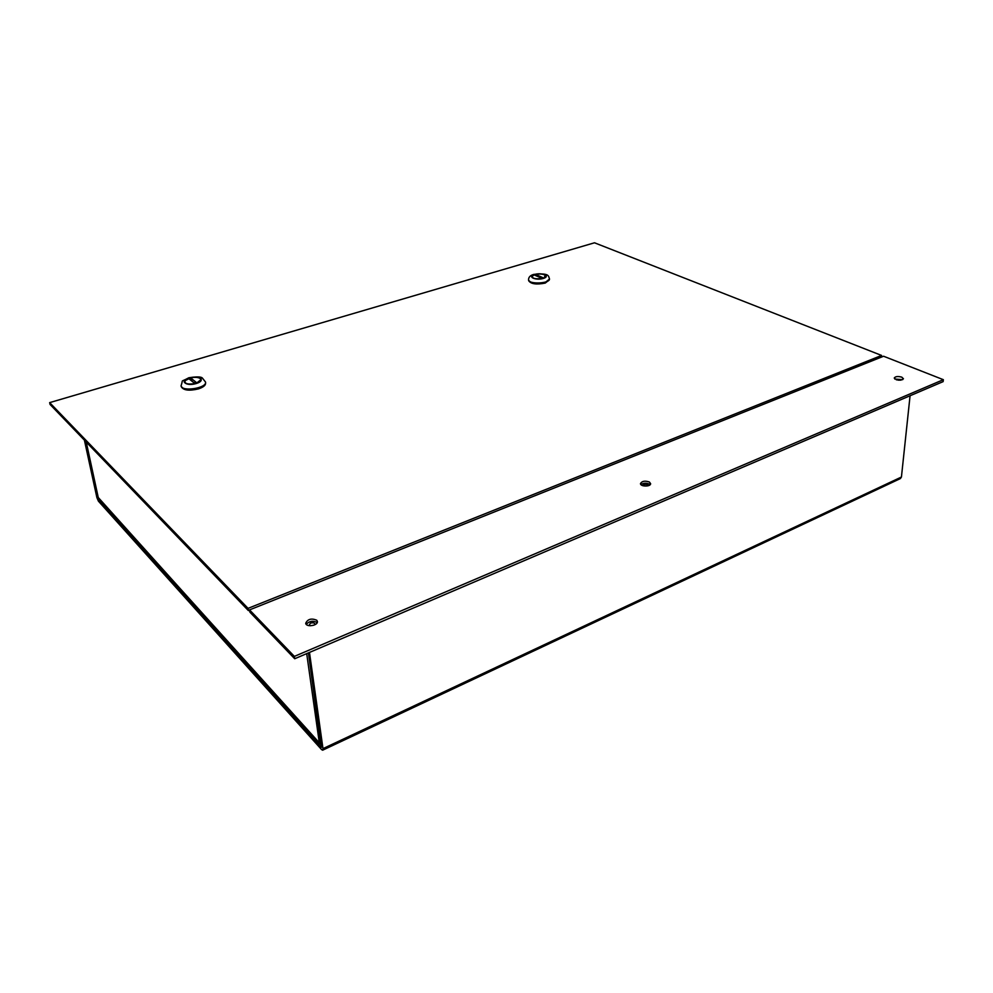 <?xml version="1.0" encoding="UTF-8"?>
<svg xmlns="http://www.w3.org/2000/svg" width="993" height="993" viewBox="0 0 993 993"><rect width="100%" height="100%" fill="white"/><g stroke="black" fill="none" stroke-linecap="round" stroke-linejoin="round"><path stroke-width="1.49" d="M313.838 625.193L310.139 625.764M309.481 652.438L322.986 748.635L901.433 477.025L910.072 395.748M901.433 477.025L900.39 478.576L322.737 750.149M308.426 652.885L321.285 747.493L98.034 499.417L85.1 440.867M322.986 748.635L322.651 750.199L321.583 749.591L98.406 501.13L96.892 497.592L84.405 440.147M314.955 624.709L315.029 624.15C314.384 622.785 312.832 622.462 310.387 623.182L308.935 625.652M648.28 485.726C647.647 484.447 646.145 484.087 643.762 484.658L642.794 485.689M901.023 380.17L896.319 379.798M98.257 497.493L319.907 744.005M321.384 744.924L319.324 742.814L321.26 744.105M316.705 620.191L317.388 621.444C318.256 625.64 306.03 627.539 305.72 623.256C307.693 619.086 311.355 618.068 316.705 620.191M317.177 622.648L317.015 622.487C312.919 620.426 309.332 621.047 306.241 624.349M650.142 484.696L649.372 484.1C646.145 482.797 643.34 482.97 640.957 484.621M902.674 379.674L894.805 379.041M249.528 609.888L249.901 612.16L294.722 658.744L943.127 381.622L943.35 379.686L883.596 356.239L249.528 609.888L294.375 656.398L943.35 379.686M649.385 482.002L650.614 483.653C650.849 486.855 640.224 486.769 640.485 483.566C641.962 481.059 644.929 480.538 649.385 482.002M901.805 377.154L903.444 378.767C900.13 380.89 897.064 380.642 894.234 378.035C895.388 376.409 897.92 376.124 901.805 377.154M294.722 658.744L294.375 656.398M49.65 402.624L248.051 608.361L881.598 355.444L594.497 242.788L49.65 402.624L50.072 404.461L248.424 610.621L248.051 608.361M248.424 610.621L249.578 610.161M881.436 357.095L881.598 355.444M549.464 279.07L545.294 282.434C536.394 284.172 530.821 283.39 528.549 280.088L528.561 279.914M543.233 278.375L546.113 275.98C545.703 272.79 531.193 273.572 531.665 276.762C533.229 279.033 537.089 279.579 543.233 278.375M531.702 276.997L532.31 275.992M542.29 278.623L542.228 278.487C535.252 279.318 531.975 278.462 532.409 275.905L535.599 274.428C539.931 273.658 543.171 273.981 545.343 275.371L543.804 278.189M545.442 275.458L546.125 276.402M536.679 274.912L542.625 277.543L541.123 278.003L535.19 275.359L536.679 274.912L536.729 276.042M543.717 278.04L542.228 278.487M528.686 280.634L528.698 280.758C530.932 284.023 536.443 284.805 545.244 283.079L549.39 279.79M205.551 382.231L205.588 382.417C205.675 384.639 203.242 386.562 198.29 388.213C189.018 390.348 183.295 389.678 181.123 386.19L181.098 386.004M196.155 383.435L201.231 379.438C200.909 375.093 183.171 377.799 184.288 382.044C185.79 384.44 189.75 384.912 196.155 383.435M184.375 382.317L185.157 380.642L190.606 377.886C194.678 377.042 197.793 377.191 199.941 378.358C201.666 379.86 200.673 381.399 196.962 382.975L197.036 383.149M195.025 383.745L194.951 383.583C187.553 384.676 184.288 383.695 185.157 380.629L184.835 380.989M199.953 378.37L201.244 379.723M191.45 378.569L196.105 382.28L194.094 382.888L189.452 379.165L191.45 378.569L191.885 381.113M196.962 382.975L194.951 383.583M181.384 386.922L181.384 386.885C183.544 390.373 189.191 391.043 198.364 388.921C203.255 387.295 205.663 385.383 205.576 383.186L205.576 383.149M98.034 499.417L99.039 499.082M98.381 498.089L97.575 498.362M306.7 653.63L319.324 742.814L98.344 497.903L86.242 442.059M528.549 280.088L528.537 279.753C528.189 284.581 550.159 283.688 549.477 278.896L549.489 279.232M534.482 274.49C526.824 276.724 535.761 280.758 543.357 278.437C550.978 276.141 541.967 272.194 534.482 274.49M181.123 386.19L181.061 385.818C181.533 392.136 207.214 388.151 205.526 382.044L205.588 382.417M189.315 377.948C179.112 380.94 186.039 386.637 196.254 383.521C206.457 380.443 199.357 374.882 189.315 377.948M98.208 497.716L86.118 441.922M528.537 279.753C528.574 277.121 530.324 275.334 533.8 274.403C549.588 272.814 548.359 276.004 549.477 278.896M181.061 385.818C183.693 378.383 179.46 382.926 188.819 377.762C196.651 376.57 201.169 376.67 202.349 378.023L205.526 382.044"/></g></svg>
